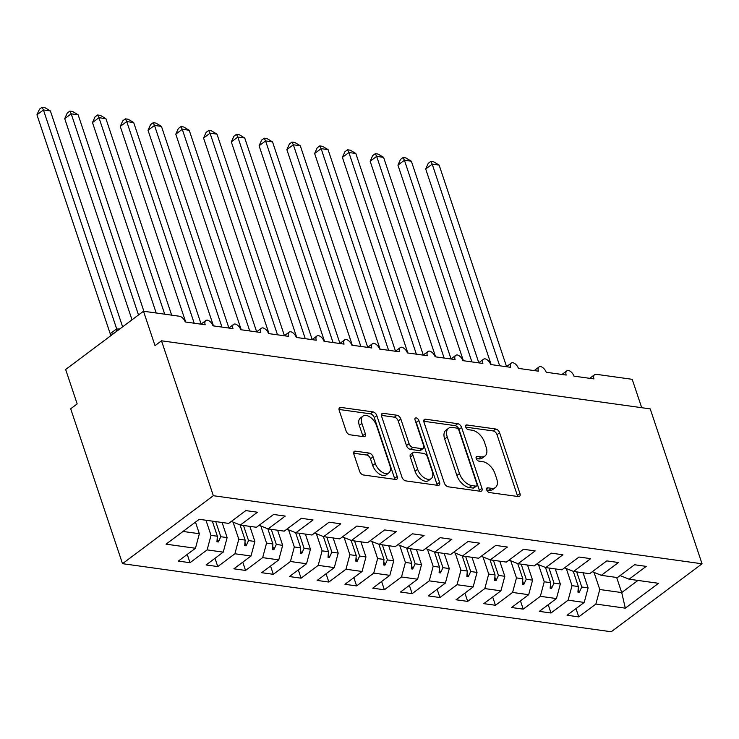 <?xml version="1.0" encoding="UTF-8"?>
<svg xmlns="http://www.w3.org/2000/svg" width="739" height="739" viewBox="0 0 739 739"><rect width="100%" height="100%" fill="white"/><g stroke="black" fill="none" stroke-linecap="round" stroke-linejoin="round"><path stroke-width="1.11" d="M486.715 489.911A2.725 1.58 53.2 0 0 489.412 492.543L518.372 496.571A3.898 2.254 53.2 0 0 519.582 496.322A3.898 2.254 53.2 0 0 519.97 493.578L499.619 432.758A3.898 2.254 53.2 0 0 495.767 428.999L466.808 424.962A2.725 1.58 53.2 0 0 465.958 425.147A2.725 1.58 53.2 0 0 465.69 427.059A2.725 1.58 53.2 0 0 468.387 429.692L472.138 430.218A12.471 7.205 53.2 0 1 484.479 442.245L486.17 447.307A12.471 7.205 53.2 0 1 484.923 456.083A12.471 7.205 53.2 0 1 481.071 456.905L477.32 456.388A2.725 1.58 53.2 0 0 476.479 456.563A2.725 1.58 53.2 0 0 476.202 458.485A2.725 1.58 53.2 0 0 478.9 461.118L482.65 461.635A12.471 7.205 53.2 0 1 494.991 473.671L496.682 478.733A12.471 7.205 53.2 0 1 495.435 487.509A12.471 7.205 53.2 0 1 491.583 488.331L487.832 487.814A2.725 1.58 53.2 0 0 486.992 487.989A2.725 1.58 53.2 0 0 486.715 489.911M355.45 451.169A3.898 2.254 53.2 0 0 354.249 451.427A3.898 2.254 53.2 0 0 353.861 454.162L359.57 471.223A3.898 2.254 53.2 0 0 363.422 474.983L395.587 479.463A3.898 2.254 53.2 0 0 396.788 479.205A3.898 2.254 53.2 0 0 397.185 476.47L376.835 415.651A3.898 2.254 53.2 0 0 372.973 411.891L340.818 407.411A3.898 2.254 53.2 0 0 339.607 407.669A3.898 2.254 53.2 0 0 339.219 410.413L346.111 431.022A3.898 2.254 53.2 0 0 349.972 434.781L363.736 436.694A3.898 2.254 53.2 0 0 364.937 436.435A3.898 2.254 53.2 0 0 365.334 433.701L361.907 423.475A10.429 6.023 53.2 0 1 362.951 416.14A10.429 6.023 53.2 0 1 376.493 425.507L389.887 465.542A10.429 6.023 53.2 0 1 388.843 472.877A10.429 6.023 53.2 0 1 375.31 463.519L373.075 456.841A3.898 2.254 53.2 0 0 369.214 453.081L355.45 451.169L353.658 452.508M702.05 563.792L213.331 495.703L122.508 563.672L611.236 631.762L702.05 563.792L650.218 408.889L161.499 340.799L155.014 345.649L143.495 311.23L179.318 316.218A5.958 3.446 -126.8 0 1 185.212 321.964L205.202 324.754A5.958 3.446 53.2 0 1 205.802 320.56A5.958 3.446 53.2 0 1 207.363 320.144A5.958 3.446 -126.8 0 1 212.98 325.834L232.97 328.615A5.958 3.446 53.2 0 1 233.57 324.43A5.958 3.446 53.2 0 1 235.131 324.005A5.958 3.446 -126.8 0 1 240.748 329.705L260.738 332.485A5.958 3.446 53.2 0 1 261.338 328.301A5.958 3.446 53.2 0 1 262.899 327.876A5.958 3.446 -126.8 0 1 268.516 333.575L288.506 336.356A5.958 3.446 53.2 0 1 289.106 332.171A5.958 3.446 53.2 0 1 290.667 331.746A5.958 3.446 -126.8 0 1 296.284 337.437L316.274 340.226A5.958 3.446 53.2 0 1 316.874 336.042A5.958 3.446 53.2 0 1 318.435 335.617A5.958 3.446 -126.8 0 1 324.051 341.307L344.041 344.097A5.958 3.446 53.2 0 1 344.642 339.903A5.958 3.446 53.2 0 1 346.203 339.487A5.958 3.446 -126.8 0 1 351.819 345.178L371.809 347.967A5.958 3.446 53.2 0 1 372.41 343.774A5.958 3.446 53.2 0 1 373.971 343.358A5.958 3.446 -126.8 0 1 379.587 349.048L399.577 351.829A5.958 3.446 53.2 0 1 400.178 347.644A5.958 3.446 53.2 0 1 401.739 347.219A5.958 3.446 -126.8 0 1 407.355 352.919L427.345 355.699A5.958 3.446 53.2 0 1 427.946 351.515A5.958 3.446 53.2 0 1 429.516 351.09A5.958 3.446 -126.8 0 1 435.123 356.789L455.113 359.57A5.958 3.446 53.2 0 1 455.714 355.385A5.958 3.446 53.2 0 1 457.284 354.96A5.958 3.446 -126.8 0 1 462.891 360.65L482.881 363.44A5.958 3.446 53.2 0 1 483.482 359.246A5.958 3.446 53.2 0 1 485.052 358.831A5.958 3.446 -126.8 0 1 490.659 364.521L510.649 367.311A5.958 3.446 53.2 0 1 511.249 363.117A5.958 3.446 53.2 0 1 512.82 362.701A5.958 3.446 -126.8 0 1 518.427 368.392L538.417 371.181A5.958 3.446 53.2 0 1 539.017 366.987A5.958 3.446 53.2 0 1 540.588 366.562A5.958 3.446 -126.8 0 1 546.195 372.262L566.185 375.042A5.958 3.446 53.2 0 1 566.785 370.858A5.958 3.446 53.2 0 1 568.356 370.433A5.958 3.446 -126.8 0 1 573.963 376.133L593.953 378.913A5.958 3.446 53.2 0 1 594.553 374.728A5.958 3.446 53.2 0 1 596.391 374.331L632.214 379.319L641.711 407.706M213.331 495.703L161.499 340.799M444.333 483.038A3.898 2.254 53.2 0 0 448.194 486.798L480.35 491.278A3.898 2.254 53.2 0 0 481.56 491.019A3.898 2.254 53.2 0 0 481.948 488.276L461.598 427.456A3.898 2.254 53.2 0 0 457.746 423.696L425.581 419.216A3.898 2.254 53.2 0 0 424.371 419.475A3.898 2.254 53.2 0 0 423.983 422.218L444.333 483.038M437.968 485.375L405.803 480.895A3.898 2.254 53.2 0 1 401.951 477.135L381.601 416.316A3.898 2.254 53.2 0 1 381.989 413.572A3.898 2.254 53.2 0 1 383.199 413.313L396.963 415.235A3.898 2.254 53.2 0 1 400.815 418.995L409.073 443.659A3.898 2.254 53.2 0 0 412.925 447.418L422.061 448.684A3.898 2.254 53.2 0 0 423.262 448.425A3.898 2.254 53.2 0 0 423.65 445.691L415.059 420.011A2.725 1.58 53.2 0 1 415.336 418.089A2.725 1.58 53.2 0 1 418.874 420.537L439.566 482.373A3.898 2.254 53.2 0 1 439.178 485.117A3.898 2.254 53.2 0 1 437.968 485.375M183.023 531.452L199.364 533.724L195.465 548.264L166.035 544.163L199.244 519.305L228.684 523.406L245.801 510.594L257.468 512.219L240.341 525.032L231.325 521.429M187.235 554.426L190.006 562.712L207.132 549.89L223.233 552.135L227.132 537.595L222.079 522.491M205.969 520.247L211.021 535.35L207.132 549.89M240.341 525.032L256.451 527.276L273.569 514.464L285.236 516.09L268.109 528.902L259.093 525.29M215.003 558.296L217.774 566.573L234.9 553.76L251.001 556.005L254.9 541.465L249.847 526.362M233.071 522.122L238.789 539.221L234.9 553.76M268.109 528.902L284.219 531.147L301.336 518.325L313.003 519.951L295.877 532.773L286.871 529.161M242.771 562.167L245.542 570.443L262.668 557.631L278.769 559.876L282.667 545.336L277.615 530.223M260.839 525.992L266.557 543.091L262.668 557.631M295.877 532.773L311.987 535.018L329.114 522.196L340.771 523.822L323.645 536.643L314.638 533.031M270.539 566.037L273.31 574.314L290.436 561.501L306.537 563.746L310.435 549.206L305.383 534.094M288.607 529.863L294.325 546.962L290.436 561.501M323.645 536.643L339.755 538.888L356.882 526.066L368.539 527.692L351.413 540.514L342.406 536.902M298.307 569.908L301.078 578.184L318.204 565.363L334.305 567.607L338.203 553.077L333.15 537.964M316.375 533.724L322.093 550.832L318.204 565.363M351.413 540.514L367.523 542.749L384.649 529.937L396.307 531.563L379.181 544.375L370.174 540.772M326.075 573.769L328.846 582.055L345.972 569.233L362.073 571.478L365.971 556.938L360.918 541.835M344.143 537.595L349.861 554.703L345.972 569.233M379.181 544.375L395.291 546.62L412.417 533.807L424.075 535.433L406.949 548.246L397.942 544.634M353.842 577.639L356.614 585.925L373.74 573.104L389.841 575.348L393.739 560.809L388.686 545.705M371.911 541.465L377.629 558.564L373.74 573.104M406.949 548.246L423.059 550.49L440.185 537.678L451.843 539.294L434.717 552.116L425.71 548.504M381.61 581.51L384.382 589.787L401.508 576.974L417.609 579.219L421.507 564.679L416.454 549.567M399.679 545.336L405.406 562.434L401.508 576.974M434.717 552.116L450.827 554.361L467.953 541.539L479.611 543.165L462.485 555.987L453.478 552.375M409.378 585.38L412.15 593.657L429.276 580.845L445.377 583.089L449.275 568.55L444.222 553.437M427.447 549.206L433.174 566.305L429.276 580.845M462.485 555.987L478.595 558.231L495.721 545.41L507.379 547.036L490.253 559.857L481.246 556.245M437.146 589.251L439.917 597.528L457.044 584.715L473.145 586.951L477.043 572.42L471.99 557.308M455.215 553.077L460.942 570.175L457.044 584.715M490.253 559.857L506.363 562.102L523.489 549.28L535.147 550.906L518.021 563.718L509.014 560.116M464.914 593.121L467.685 601.398L484.812 588.577L500.913 590.821L504.811 576.291L499.758 561.178M482.983 556.938L488.71 574.046L484.812 588.577M518.021 563.718L534.131 565.963L551.257 553.151L562.915 554.777L545.788 567.589L536.782 563.986M492.682 596.983L495.453 605.269L512.58 592.447L528.681 594.692L532.579 580.152L527.526 565.049M510.751 560.809L516.478 577.907L512.58 592.447M545.788 567.589L561.899 569.834L579.025 557.021L590.683 558.647L573.556 571.459L564.55 567.848M520.45 600.853L523.221 609.139L540.348 596.318L556.449 598.562L560.347 584.022L555.294 568.919M538.519 564.679L544.246 581.778L540.348 596.318M573.556 571.459L589.667 573.704L606.793 560.892L618.451 562.508L601.324 575.33L592.318 571.718M548.218 604.724L550.989 613L568.115 600.188L584.216 602.433L567.09 615.245L578.757 616.871L595.883 604.059L625.314 608.16L621.711 592.576L637.942 580.429M566.286 568.55L572.014 585.648L568.115 600.188M601.324 575.33L617.434 577.575L634.561 564.753L646.219 566.379L629.092 579.2L620.086 575.589M575.986 608.594L578.757 616.871M594.054 572.42L599.782 589.519L595.883 604.059M143.495 311.23L65.651 369.491L77.17 403.91L70.685 408.769L122.508 563.672M199.364 533.724L195.475 522.122M190.006 562.712L178.339 561.086L195.465 548.264M217.774 566.573L206.107 564.956L223.233 552.135M245.542 570.443L233.875 568.818L251.001 556.005M273.31 574.314L261.643 572.688L278.769 559.876M301.078 578.184L289.411 576.559L306.537 563.746M328.846 582.055L317.179 580.429L334.305 567.607M356.614 585.925L344.947 584.3L362.073 571.478M384.382 589.787L372.715 588.17L389.841 575.348M412.15 593.657L400.483 592.031L417.609 579.219M439.917 597.528L428.25 595.902L445.377 583.089M467.685 601.398L456.018 599.772L473.145 586.951M495.453 605.269L483.786 603.643L500.913 590.821M523.221 609.139L511.554 607.513L528.681 594.692M550.989 613L539.322 611.375L556.449 598.562M629.092 579.2L658.532 583.302L625.314 608.16M215.723 521.605L220.785 536.717L227.132 537.595M211.021 535.35L217.368 536.237L216.943 541.761L218.328 541.955L220.785 536.717M212.315 521.134L217.368 536.237M243.491 525.475L248.553 540.578L254.9 541.465M238.789 539.221L245.145 540.107L244.711 545.631L246.096 545.825L248.553 540.578M240.055 524.921L245.145 540.107M271.259 529.346L276.321 544.449L282.667 545.336M266.557 543.091L272.913 543.978L272.479 549.502L273.864 549.696L276.321 544.449M267.823 528.791L272.913 543.978M299.027 533.207L304.089 548.32L310.435 549.206M294.325 546.962L300.681 547.848L300.246 553.372L301.632 553.566L304.089 548.32M295.6 532.662L300.681 547.848M326.795 537.077L331.857 552.19L338.203 553.077M322.093 550.832L328.449 551.71L328.014 557.243L329.4 557.428L331.857 552.19M323.368 536.523L328.449 551.71M354.563 540.948L359.625 556.061L365.971 556.938M349.861 554.703L356.216 555.58L355.782 561.104L357.168 561.298L359.625 556.061M351.136 540.394L356.216 555.58M382.34 544.819L387.393 559.931L393.739 560.809M377.629 558.564L383.984 559.451L383.55 564.975L384.936 565.169L387.393 559.931M378.904 544.264L383.984 559.451M410.108 548.689L415.161 563.792L421.507 564.679M405.406 562.434L411.752 563.321L411.318 568.845L412.704 569.039L415.161 563.792M406.672 548.135L411.752 563.321M437.876 552.56L442.929 567.663L449.275 568.55M433.174 566.305L439.52 567.192L439.086 572.716L440.472 572.91L442.929 567.663M434.44 552.005L439.52 567.192M465.644 556.421L470.697 571.533L477.043 572.42M460.942 570.175L467.288 571.062L466.854 576.586L468.24 576.78L470.697 571.533M462.208 555.876L467.288 571.062M493.412 560.291L498.465 575.404L504.811 576.291M488.71 574.046L495.056 574.924L494.622 580.448L496.008 580.642L498.465 575.404M489.975 559.737L495.056 574.924M521.18 564.162L526.233 579.274L532.579 580.152M516.478 577.907L522.824 578.794L522.39 584.318L523.775 584.512L526.233 579.274M517.743 563.608L522.824 578.794M548.948 568.032L554.001 583.136L560.347 584.022M544.246 581.778L550.592 582.665L550.158 588.189L551.543 588.383L554.001 583.136M545.511 567.478L550.592 582.665M576.716 571.903L581.769 587.006L588.115 587.893L583.062 572.78M572.014 585.648L578.36 586.535L577.926 592.059L579.311 592.253L581.769 587.006M573.279 571.349L578.36 586.535M588.115 587.893L584.216 602.433M599.782 589.519L621.711 592.576L616.659 577.464M578.175 588.854L579.311 592.253M550.407 584.983L551.543 588.383M522.639 581.113L523.775 584.512M494.871 577.242L496.008 580.642M467.103 573.381L468.24 576.78M439.336 569.51L440.472 572.91M411.568 565.64L412.704 569.039M383.8 561.769L384.936 565.169M356.032 557.899L357.168 561.298M328.264 554.028L329.4 557.428M300.496 550.167L301.632 553.566M272.728 546.297L273.864 549.696M244.96 542.426L246.096 545.825M217.192 538.555L218.328 541.955M486.733 489.957L488.987 490.271A12.471 7.205 53.2 0 0 492.839 489.449L495.435 487.509M484.923 456.083L482.327 458.023A12.471 7.205 53.2 0 1 478.475 458.854L476.221 458.54M517.586 496.469A3.898 2.254 53.2 0 0 517.374 495.518L497.024 434.698A3.898 2.254 53.2 0 0 493.172 430.939L465.709 427.114M479.565 491.167A3.898 2.254 53.2 0 0 479.352 490.225L459.002 429.405A3.898 2.254 53.2 0 0 455.15 425.646L423.78 421.276M475.768 486.133A2.725 1.58 53.2 0 0 476.618 485.948A2.725 1.58 53.2 0 0 476.886 484.027L459.03 430.643A2.725 1.58 53.2 0 0 456.323 428.01L452.379 427.465A12.471 7.205 53.2 0 0 448.518 428.287A12.471 7.205 53.2 0 0 447.271 437.063L459.482 473.551A12.471 7.205 53.2 0 0 471.824 485.578L475.768 486.133L473.182 488.073A2.725 1.58 53.2 0 0 474.022 487.888L476.618 485.948M448.518 428.287L445.922 430.227A12.471 7.205 53.2 0 0 444.675 439.003L447.271 437.063M473.182 488.073L469.228 487.518A12.471 7.205 53.2 0 1 456.887 475.491L444.675 439.003M381.389 415.364L394.367 417.175L396.963 415.235M423.262 448.425L420.667 450.374A3.898 2.254 53.2 0 1 419.466 450.633L410.33 449.358A3.898 2.254 53.2 0 1 406.478 445.599L398.219 420.934A3.898 2.254 53.2 0 0 394.367 417.175M437.183 485.264A3.898 2.254 53.2 0 0 436.971 484.313L416.279 422.486A2.725 1.58 53.2 0 0 415.373 420.953M417.637 469.247A10.429 6.023 53.2 0 0 431.17 478.613A10.429 6.023 53.2 0 0 432.213 471.279L427.493 457.173A3.898 2.254 53.2 0 0 423.641 453.413L414.505 452.148A3.898 2.254 53.2 0 0 413.304 452.407A3.898 2.254 53.2 0 0 412.916 455.141L417.637 469.247L415.041 471.196A10.429 6.023 53.2 0 0 428.574 480.553L431.17 478.613M413.304 452.407L410.708 454.346A3.898 2.254 53.2 0 0 410.321 457.09L412.916 455.141M415.041 471.196L410.321 457.09M388.843 472.877L386.248 474.817A10.429 6.023 53.2 0 1 372.715 465.459L370.479 458.78A3.898 2.254 53.2 0 0 366.627 455.021L353.648 453.219M362.951 416.14L360.355 418.089A10.429 6.023 53.2 0 0 359.311 425.415L361.907 423.475M362.941 436.583A3.898 2.254 53.2 0 0 362.738 435.64L359.311 425.415M394.792 479.362A3.898 2.254 53.2 0 0 394.589 478.41L374.239 417.59A3.898 2.254 53.2 0 0 370.378 413.831L339.007 409.461M430.828 161.398L432.195 164.132L425.701 168.982L428.241 163.337L430.828 161.398L433.608 161.786L439.132 165.093L432.195 164.132L499.666 365.777M425.701 168.982L491.158 364.595M439.132 165.093L506.566 366.627M403.06 157.536L404.427 160.261L397.933 165.111L400.473 159.476L403.06 157.536L405.84 157.915L411.364 161.231L404.427 160.261L471.898 361.907M397.933 165.111L463.39 360.724M411.364 161.231L478.798 362.757M375.292 153.666L376.659 156.391L370.165 161.25L372.705 155.606L375.292 153.666L378.072 154.054L383.596 157.361L376.659 156.391L444.13 358.036M370.165 161.25L435.622 356.854M383.596 157.361L451.03 358.886M347.524 149.795L348.891 152.52L342.397 157.379L344.937 151.735L347.524 149.795L350.304 150.183L355.828 153.49L348.891 152.52L416.362 354.175M342.397 157.379L407.854 352.983M355.828 153.49L423.262 355.016M319.756 145.925L321.123 148.65L314.629 153.509L317.17 147.865L319.756 145.925L322.537 146.313L328.061 149.62L321.123 148.65L388.594 350.304M314.629 153.509L380.077 349.113M328.061 149.62L395.494 351.145M291.988 142.054L293.355 144.779L286.861 149.638L289.402 143.994L291.988 142.054L294.759 142.442L300.293 145.749L293.355 144.779L360.826 346.434M286.861 149.638L352.309 345.252M300.293 145.749L367.726 347.284M264.22 138.184L265.578 140.918L259.093 145.768L261.634 140.124L264.22 138.184L266.991 138.572L272.525 141.879L265.578 140.918L333.049 342.563M259.093 145.768L324.541 341.381M272.525 141.879L339.958 343.413M236.452 134.322L237.81 137.048L231.325 141.897L233.866 136.262L236.452 134.322L239.224 134.701L244.757 138.017L237.81 137.048L305.281 338.693M231.325 141.897L296.773 337.511M244.757 138.017L312.191 339.543M208.684 130.452L210.042 133.177L203.558 138.036L206.098 132.392L208.684 130.452L211.456 130.84L216.989 134.147L210.042 133.177L277.513 334.822M203.558 138.036L269.005 333.64M216.989 134.147L284.423 335.672M180.916 126.581L182.274 129.307L175.79 134.165L178.33 128.521L180.916 126.581L183.688 126.969L189.221 130.276L182.274 129.307L249.745 330.961M175.79 134.165L241.237 329.77M189.221 130.276L256.655 331.802M153.149 122.711L154.506 125.436L148.022 130.295L150.553 124.651L153.149 122.711L155.92 123.099L161.453 126.406L154.506 125.436L221.977 327.091M148.022 130.295L213.469 325.899M161.453 126.406L228.887 327.94M125.381 118.84L126.738 121.575L120.254 126.424L122.785 120.78L125.381 118.84L128.152 119.228L133.685 122.535L126.738 121.575L194.209 323.22M120.254 126.424L185.701 322.038M133.685 122.535L201.119 324.07M97.613 114.979L98.971 117.704L92.486 122.554L95.017 116.919L97.613 114.979L100.384 115.358L105.917 118.665L98.971 117.704L164.714 314.186M92.486 122.554L156.206 313.003M105.917 118.665L171.66 315.156M69.845 111.109L71.203 113.834L64.718 118.683L67.249 113.049L69.845 111.109L72.616 111.497L78.149 114.804L71.203 113.834L138.507 314.962M64.718 118.683L132.013 319.821M78.149 114.804L143.893 311.285M42.077 107.238L43.435 109.963L36.95 114.822L39.481 109.178L42.077 107.238L44.848 107.626L50.381 110.933L43.435 109.963L116.725 329.012L119.81 328.957M36.95 114.822L110.194 333.714L116.679 328.855M50.381 110.933L122.628 326.85M110.203 336.143L110.194 333.714M110.397 335.996L114.249 332.864L112.43 333.982M116.725 329.012L117.335 330.804M488.987 490.271L491.583 488.331M476.064 457.33L477.32 456.388M478.475 458.854L481.071 456.905M465.552 425.904L466.808 424.962M493.172 430.939L495.767 428.999M497.024 434.698L499.619 432.758M517.374 495.518L519.97 493.578M486.576 488.747L487.832 487.814M423.789 420.565L425.581 419.216M455.15 425.646L457.746 423.696M459.002 429.405L461.598 427.456M479.352 490.225L481.948 488.276M456.887 475.491L459.482 473.551M469.228 487.518L471.824 485.578M381.407 414.653L383.199 413.313M398.219 420.934L400.815 418.995M406.478 445.599L409.073 443.659M410.33 449.358L412.925 447.418M419.466 450.633L422.061 448.684M416.279 422.486L418.874 420.537M436.971 484.313L439.566 482.373M366.627 455.021L369.214 453.081M370.479 458.78L373.075 456.841M372.715 465.459L375.31 463.519M362.738 435.64L365.334 433.701M339.016 408.75L340.818 407.411M370.378 413.831L372.973 411.891M374.239 417.59L376.835 415.651M394.589 478.41L397.185 476.47M110.231 333.649A4.369 1.875 -143.7 0 1 110.859 335.367M116.614 328.873A4.369 2.938 -106.1 0 1 115.829 331.931M589.74 378.331L594.553 374.728M561.973 374.461L566.785 370.858M534.205 370.59L539.017 366.987M506.437 366.72L511.249 363.117M478.669 362.849L483.482 359.246M450.901 358.988L455.714 355.385M423.133 355.117L427.946 351.515M395.365 351.247L400.178 347.644M367.597 347.376L372.41 343.774M339.829 343.506L344.642 339.903M312.061 339.635L316.874 336.042M284.293 335.774L289.106 332.171M256.525 331.903L261.338 328.301M228.757 328.033L233.57 324.43M200.99 324.162L205.802 320.56"/></g></svg>

